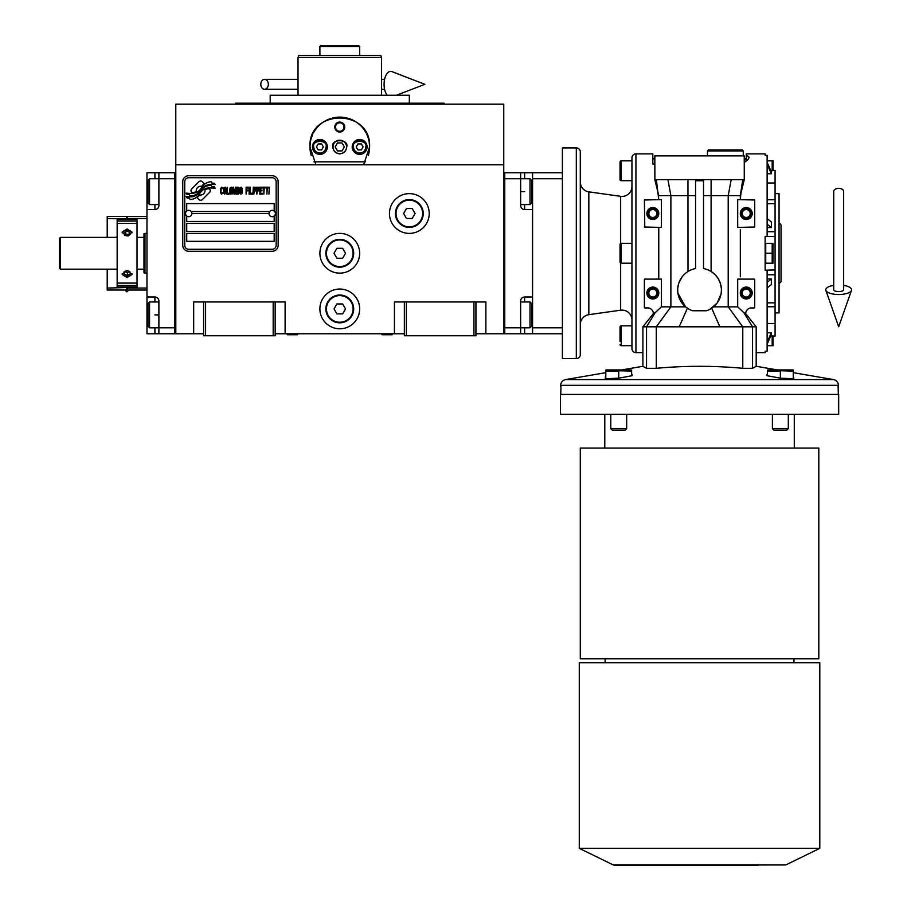 <?xml version="1.0" encoding="UTF-8"?>
<svg xmlns="http://www.w3.org/2000/svg" width="911" height="911" viewBox="0 0 911 911"><rect width="100%" height="100%" fill="white"/><g stroke="black" fill="none" stroke-linecap="round" stroke-linejoin="round"><path stroke-width="1.37" d="M475.929 333.768L503.76 333.768L503.76 104.184L175.789 104.184L175.789 164.811L503.76 164.811M404.37 333.768L275.168 333.768M203.608 333.768L175.789 333.768L175.789 164.811M359.651 308.92A19.883 19.883 0 0 0 339.769 289.038A19.883 19.883 0 0 0 319.898 308.92A19.883 19.883 0 0 0 339.769 328.791A19.883 19.883 0 0 0 359.651 308.92M359.651 253.269A19.883 19.883 0 0 0 339.769 233.387A19.883 19.883 0 0 0 319.898 253.269A19.883 19.883 0 0 0 339.769 273.141A19.883 19.883 0 0 0 359.651 253.269M429.218 213.516A19.883 19.883 0 0 0 409.335 193.633A19.883 19.883 0 0 0 389.464 213.516A19.883 19.883 0 0 0 409.335 233.387A19.883 19.883 0 0 0 429.218 213.516M394.429 333.768L394.429 301.962L404.37 301.962L404.37 335.749L475.929 335.749L475.929 301.962L485.87 301.962L485.87 333.768M193.679 333.768L193.679 301.962L203.608 301.962L203.608 335.749L275.168 335.749L275.168 301.962L285.109 301.962L285.109 333.768M404.37 301.962L475.929 301.962M203.608 301.962L275.168 301.962M473.936 335.749L473.936 301.962M406.363 335.749L406.363 301.962M273.186 335.749L273.186 301.962M205.601 335.749L205.601 301.962M210.259 190.661A2.482 2.482 0 0 0 209.541 188.907L209.302 188.679A11.524 11.524 0 0 0 204.907 189.761A4.361 4.361 0 0 1 199.68 194.908A17.309 17.309 0 0 1 197.027 197.71L198.883 199.566A2.482 2.482 0 0 0 202.39 199.566L209.541 192.415A2.482 2.482 0 0 0 210.259 190.661M269.007 213.516A3.177 3.177 0 0 0 272.184 216.693A3.177 3.177 0 0 0 275.373 213.516A3.177 3.177 0 0 0 272.184 210.327A3.177 3.177 0 0 0 269.007 213.516L191.891 213.516A3.177 3.177 0 0 1 188.702 216.693A3.177 3.177 0 0 1 185.525 213.516A3.177 3.177 0 0 1 188.702 210.327A3.177 3.177 0 0 1 191.891 213.516M186.721 241.335L274.177 241.335L274.177 233.387L186.721 233.387L186.721 241.335M191.185 211.523L269.702 211.523M276.158 181.71A3.974 3.974 0 0 0 272.184 177.736L188.702 177.736A3.974 3.974 0 0 0 184.728 181.71L184.728 245.31A3.974 3.974 0 0 0 188.702 249.284L272.184 249.284A3.974 3.974 0 0 0 276.158 245.31L276.158 181.71M186.721 223.446L186.721 231.405L274.177 231.405L274.177 223.446L186.721 223.446M186.721 215.998L186.721 221.464L274.177 221.464L274.177 215.998M274.177 211.033L274.177 203.574L186.721 203.574L186.721 211.033M211.956 186.653L211.124 185.263A18.243 18.243 0 0 0 206.865 186.015A9.52 9.52 0 0 0 202.185 189.192A355.973 355.973 0 0 1 199.714 192.21A14.997 14.997 0 0 1 196.264 195.284A9.85 9.85 0 0 1 190.627 196.856A70.716 70.716 0 0 1 186.117 196.571L186.994 198.029L189.329 198.188L190.137 199.532A11.444 11.444 0 0 0 195.341 198.063A10.852 10.852 0 0 0 199.338 194.145A15.123 15.123 0 0 1 202.652 190.274A10.249 10.249 0 0 1 209.428 187.928A117.77 117.77 0 0 1 215.155 188.19L214.336 186.823L211.956 186.653M211.956 183.1L211.158 181.767A10.784 10.784 0 0 0 204.975 183.931A13.107 13.107 0 0 0 201.9 187.21A28.719 28.719 0 0 1 200.021 189.727A9.326 9.326 0 0 1 195.819 192.597A15.692 15.692 0 0 1 190.763 193.405A39.925 39.925 0 0 1 186.117 193.109L186.926 194.464L189.329 194.635L190.092 195.899A11.786 11.786 0 0 0 200.306 190.627A15.123 15.123 0 0 1 203.745 186.88A11.422 11.422 0 0 1 209.632 184.546A24.813 24.813 0 0 1 215.155 184.614L214.347 183.27L211.956 183.1M204.235 183.601L202.379 181.756A2.482 2.482 0 0 0 198.871 181.756L191.731 188.896A2.482 2.482 0 0 0 191.731 192.403L191.959 192.631A11.524 11.524 0 0 0 196.355 191.561A4.361 4.361 0 0 1 201.593 186.391A17.332 17.332 0 0 1 204.235 183.601M223.047 193.098L223.104 192.358L222.17 193.246L220.974 192.358L221.111 188.509L222.17 188.065L223.104 188.953L222.774 187.62L221.578 187.176L220.576 188.805L220.713 193.098L221.578 194.134L223.047 193.098M225.245 187.176L224.106 187.62L223.639 189.545L223.844 193.098L224.71 194.134L226.247 192.506L226.247 188.805L225.245 187.176M227.238 187.176L226.839 194.134L229.242 194.134L229.242 193.246L227.238 193.246L227.238 187.176M231.371 187.176L230.244 187.62L229.777 189.545L229.971 193.098L230.847 194.134L231.975 193.69L232.442 191.766L232.248 188.213L231.371 187.176M234.844 194.134L235.778 188.657L236.177 194.134L236.177 187.176L235.573 187.176L234.571 193.394L233.58 187.176L232.977 187.176L232.977 194.134L233.375 188.657L234.844 194.134M238.91 190.729L238.648 187.324L236.712 187.176L236.712 194.134L238.648 193.986L238.91 190.729M241.313 187.176L240.174 187.62L239.707 189.545L239.912 193.098L240.777 194.134L241.905 193.69L242.372 191.766L242.315 188.805L241.313 187.176M246.107 194.134L246.505 190.877L248.247 190.877L248.247 189.989L246.505 189.989L246.505 188.065L248.509 188.065L248.509 187.176L246.107 187.176L246.107 194.134M249.045 194.134L249.443 187.176L249.045 194.134M250.377 187.176L249.978 194.134L252.381 194.134L252.381 193.246L250.377 193.246L250.377 187.176M252.905 194.134L253.315 187.176L252.905 194.134M256.31 189.397L255.775 187.324L253.839 187.176L253.839 194.134L254.249 191.025L255.775 190.877L256.31 189.397M259.316 189.397L258.781 187.324L256.845 187.176L256.845 194.134L257.244 191.025L258.781 190.877L259.316 189.397M262.243 194.134L262.243 193.246L260.239 193.246L260.239 190.877L261.981 190.877L261.981 189.989L260.239 189.989L260.239 188.065L262.243 188.065L262.243 187.176L259.84 187.176L259.84 194.134L262.243 194.134M265.306 187.917L265.306 187.176L262.778 187.176L262.778 187.917L263.848 187.917L263.848 194.134L264.247 187.917L265.306 187.917M268.381 187.917L268.381 187.176L265.841 187.176L265.841 187.917L266.912 187.917L266.912 194.134L267.31 187.917L268.381 187.917M268.916 194.134L269.314 187.176L268.916 194.134M224.448 188.213L225.837 188.953L225.245 193.246L224.106 192.358L224.448 188.213M230.574 188.213L231.975 188.953L231.371 193.246L230.244 192.358L230.574 188.213M237.111 190.137L237.111 188.065L238.375 188.065L238.58 189.989L237.111 190.137M238.705 191.469L238.58 193.098L237.111 193.246L237.111 191.025L238.705 191.469M240.504 188.213L241.905 188.953L241.313 193.246L240.174 192.358L240.504 188.213M255.706 189.989L254.249 190.137L254.249 187.917L255.706 188.065L255.706 189.989M258.713 189.989L257.244 190.137L257.244 187.917L258.713 188.065L258.713 189.989M188.702 251.277A5.967 5.967 0 0 1 182.747 245.31L182.747 181.71A5.967 5.967 0 0 1 188.702 175.743L272.184 175.743A5.967 5.967 0 0 1 278.151 181.71L278.151 245.31A5.967 5.967 0 0 1 272.184 251.277L188.702 251.277M352.489 119.956L350.473 119.09A29.812 29.812 0 0 0 348.617 118.453A29.812 29.812 0 0 1 354.823 121.186M347.171 118.043A29.812 29.812 0 0 0 339.769 117.109A29.812 29.812 0 0 1 347.171 118.043M339.712 117.109A29.812 29.812 0 0 0 332.321 118.054A29.812 29.812 0 0 1 339.712 117.109M324.669 121.22A29.812 29.812 0 0 1 330.864 118.464A29.812 29.812 0 0 0 329.065 119.09L324.703 121.197M323.462 121.96L321.31 123.509M317.29 127.335L315.206 130.022M312.678 134.475L311.3 138.051M310.298 142.446L309.956 146.922C308.1 108.455 371.449 108.466 369.581 146.922L369.251 142.446M315.923 164.811L309.956 146.922L310.173 150.531M369.365 150.531L369.581 146.922L363.626 164.811M444.124 104.184L444.124 103.194L235.414 103.194L235.414 104.184M409.335 103.194L409.335 95.245L270.203 95.245L270.203 103.194M311.232 155.565A29.812 29.812 0 0 1 310.435 141.569M310.503 141.251A29.812 29.812 0 0 1 312.701 134.418M313.43 132.949A29.812 29.812 0 0 1 317.472 127.13M317.905 126.652A29.812 29.812 0 0 1 323.735 121.789M355.78 121.767A29.812 29.812 0 0 1 361.621 126.64M362.031 127.084A29.812 29.812 0 0 1 366.085 132.915M366.826 134.384A29.812 29.812 0 0 1 369.023 141.171M369.092 141.512A29.812 29.812 0 0 1 368.306 155.565M346.533 146.922A6.753 6.753 0 0 0 339.769 140.169A6.753 6.753 0 0 0 333.016 146.922A6.753 6.753 0 0 0 339.769 153.686A6.753 6.753 0 0 0 346.533 146.922M352.193 146.922A7.459 7.459 0 0 0 359.651 154.38A7.459 7.459 0 0 0 367.099 146.922A7.459 7.459 0 0 0 359.651 139.474A7.459 7.459 0 0 0 352.193 146.922M312.439 146.922A7.459 7.459 0 0 0 319.898 154.38A7.459 7.459 0 0 0 327.345 146.922A7.459 7.459 0 0 0 319.898 139.474A7.459 7.459 0 0 0 312.439 146.922M334.804 127.05A4.965 4.965 0 0 1 339.769 122.074A4.965 4.965 0 0 1 344.734 127.05A4.965 4.965 0 0 1 339.769 132.015A4.965 4.965 0 0 1 334.804 127.05M365.596 161.828L313.953 161.828M339.769 153.879C343.971 153.435 346.282 151.124 346.727 146.922C349.198 138.666 330.34 138.666 332.811 146.922C333.255 151.124 335.578 153.435 339.769 153.879M335.18 146.922L337.48 150.896L342.069 150.896L344.358 146.922L342.069 142.947L337.48 142.947L335.18 146.922M319.898 153.082C323.61 152.695 325.66 150.634 326.058 146.922C328.245 139.611 311.539 139.611 313.737 146.922C314.124 150.634 316.174 152.695 319.898 153.082M319.898 153.879A6.958 6.958 180 0 0 326.855 146.922A6.958 6.958 -0 0 0 319.898 139.964A6.958 6.958 -0 0 0 312.94 146.922A6.958 6.958 180 0 0 319.898 153.879M318.167 143.938L316.447 146.922L318.167 149.905L321.617 149.905L323.337 146.922L321.617 143.938L318.167 143.938M359.651 153.082C363.364 152.695 365.413 150.634 365.812 146.922C367.998 139.611 351.293 139.611 353.491 146.922C353.878 150.634 355.928 152.695 359.651 153.082M359.651 153.879A6.958 6.958 180 0 0 366.609 146.922A6.958 6.958 -0 0 0 359.651 139.964A6.958 6.958 -0 0 0 352.694 146.922A6.958 6.958 180 0 0 359.651 153.879M357.921 143.938L356.201 146.922L357.921 149.905L361.371 149.905L363.09 146.922L361.371 143.938L357.921 143.938M335.521 127.05A4.248 4.248 0 0 1 339.769 122.803A4.248 4.248 0 0 1 344.016 127.05A4.248 4.248 0 0 1 339.769 131.286A4.248 4.248 0 0 1 335.521 127.05M322.87 45.55L321.219 45.55M359.651 46.541L358.649 45.55L320.888 45.55L319.898 46.541L359.651 46.541L359.651 55.491L376.539 55.491L366.609 55.491M334.804 55.491L299.981 55.491M381.515 57.473L380.787 55.491L298.751 55.491L298.034 57.473L381.515 57.473L381.515 95.245M298.034 95.245L298.034 57.473M380.787 55.491L376.539 55.491M355.677 46.541L323.872 46.541M302.999 55.491L312.94 55.491M344.734 55.491L359.651 55.491M319.898 55.491L319.898 46.541M381.493 333.768L382.062 334.758L392.151 334.758L392.732 333.768M286.817 333.768L287.386 334.758L297.476 334.758L298.045 333.768M520.648 172.76L532.582 172.76L532.582 333.768L504.751 333.768L504.751 172.76L520.648 172.76L520.648 178.727L504.751 178.727L504.751 327.801L520.648 327.801L520.648 300.972A3.974 3.974 0 0 1 524.622 296.997L532.582 296.997L532.582 209.53L524.622 209.53A3.974 3.974 0 0 1 520.648 205.556L520.648 178.727L529.997 178.727L529.997 204.565L520.648 204.565M532.582 314.887L531.58 314.887L531.58 326.218L531.58 303.557L529.997 301.962L529.997 327.801L520.648 327.801L520.648 333.768M504.751 333.768L503.76 333.768L503.76 172.76L504.751 172.76M529.997 178.727L531.58 180.321L531.58 202.971L531.58 191.64L532.582 191.64M146.967 209.53L146.967 191.64L147.958 191.64L147.958 180.321L147.958 202.971L149.552 204.565L149.552 178.727L158.89 178.727L158.89 205.556A3.974 3.974 0 0 1 154.916 209.53L146.967 209.53L146.967 296.997L154.916 296.997A3.974 3.974 0 0 1 158.89 300.972L158.89 333.768L174.787 333.768L174.787 172.76L158.89 172.76L158.89 178.727L174.787 178.727L174.787 327.801L149.552 327.801L149.552 301.962L158.89 301.962M146.967 191.64L146.967 172.76L158.89 172.76M158.89 333.768L154.916 333.768L154.916 327.801M146.967 296.997L146.967 333.768L154.916 333.768M174.787 333.768L175.789 333.768L175.789 172.76L174.787 172.76M149.552 327.801L147.958 326.218L147.958 303.557L147.958 314.887L146.967 314.887M144.974 233.387L143.984 233.751L143.984 272.776L144.974 273.141L144.974 233.387L146.967 233.387M143.984 237.361L137.026 237.361M143.984 269.166L137.026 269.166M532.582 327.801L562.394 327.801L562.394 178.727L532.582 178.727M532.582 172.76L562.394 172.76L562.394 333.768L532.582 333.768M423.251 213.516A13.916 13.916 0 0 1 409.335 227.42A13.916 13.916 0 0 1 395.431 213.516A13.916 13.916 0 0 1 409.335 199.6A13.916 13.916 0 0 1 423.251 213.516M422.658 213.516A13.312 13.312 0 0 1 409.335 226.828A13.312 13.312 0 0 1 396.023 213.516A13.312 13.312 0 0 1 409.335 200.192A13.312 13.312 0 0 1 422.658 213.516M415.074 213.516L412.205 208.539L406.465 208.539L403.607 213.516L406.465 218.481L412.205 218.481L415.074 213.516M353.684 253.269A13.916 13.916 0 0 1 339.769 267.174A13.916 13.916 0 0 1 325.853 253.269A13.916 13.916 0 0 1 339.769 239.354A13.916 13.916 0 0 1 353.684 253.269M353.092 253.269A13.312 13.312 0 0 1 339.769 266.581A13.312 13.312 0 0 1 326.457 253.269A13.312 13.312 0 0 1 339.769 239.946A13.312 13.312 0 0 1 353.092 253.269M345.508 253.269L342.638 248.293L336.899 248.293L334.03 253.269L336.899 258.234L342.638 258.234L345.508 253.269M353.684 308.92A13.916 13.916 0 0 1 339.769 322.836A13.916 13.916 0 0 1 325.853 308.92A13.916 13.916 0 0 1 339.769 295.005A13.916 13.916 0 0 1 353.684 308.92M353.092 308.92A13.312 13.312 0 0 1 339.769 322.232A13.312 13.312 0 0 1 326.457 308.92A13.312 13.312 0 0 1 339.769 295.597A13.312 13.312 0 0 1 353.092 308.92M345.508 308.92L342.638 303.955L336.899 303.955L334.03 308.92L336.899 313.885L342.638 313.885L345.508 308.92M838.678 188.372A4.965 3.086 0 0 1 843.654 191.469L843.654 289.766A4.965 1.822 0 0 1 838.678 291.6A4.965 1.822 0 0 1 833.713 289.766L833.713 191.469A4.965 3.086 0 0 1 838.678 188.372M833.713 285.394A12.925 4.749 0 0 0 825.867 290.381A12.925 4.749 0 0 0 838.678 294.515A12.925 4.749 0 0 0 851.5 290.381A12.925 4.749 0 0 0 843.654 285.394M260.808 84.313A4.965 3.758 -90 0 0 264.566 89.278A4.965 3.758 -90 0 0 268.335 84.313A4.965 3.758 -90 0 0 264.566 79.337A4.965 3.758 -90 0 0 260.808 84.313M387.175 95.245A12.925 6.616 -90 0 1 384.078 84.313A12.925 6.616 -90 0 1 391.992 71.639L424.845 84.313L396.501 95.245M117.143 269.166L60.502 269.166L59.5 268.176L59.5 238.352L60.502 237.361L117.143 237.361M60.502 269.166L60.502 237.361M620.642 263.051L620.642 310.207A9.941 9.941 0 0 1 631.961 320.057M631.961 186.47A9.941 9.941 0 0 1 620.642 196.32L588.836 191.857A9.941 9.941 0 0 1 580.284 182.006M621.222 180.708L631.961 180.708L631.961 160.837L621.222 160.837A1.196 1.196 0 0 0 620.038 162.033L620.038 179.524A1.196 1.196 0 0 0 621.222 180.708L621.222 160.837M642.893 352.648L635.935 352.648A3.974 3.974 0 0 1 631.961 348.674L631.961 157.854A3.974 3.974 0 0 1 635.935 153.879L652.834 153.879L652.834 164.014L652.834 158.844L654.815 158.844M649.315 308.157L648.359 307.929A5.967 5.967 0 0 1 653.426 313.817L653.415 313.498M644.783 307.929L648.359 307.929M644.384 279.506L644.384 307.531M658.767 279.108L658.767 227.42M644.384 227.021L661.397 227.42L661.397 199.6L644.384 199.999L644.783 227.42M657.901 192.119L658.767 195.626L695.571 195.626L695.571 180.799L703.52 180.799L703.52 268.54A21.864 21.864 0 0 1 721.41 290.04L721.125 293.57M654.815 164.014L652.834 164.014M621.632 369.946L606.327 369.946L631.129 369.946L606.327 369.946L621.632 369.946L642.893 366.29L642.893 326.81L646.537 326.81L646.537 368.306L643.804 366.826M658.266 193.633L654.827 179.718L744.264 179.718L744.264 155.872L654.815 155.872L654.884 179.695M711.115 179.718L711.092 195.626L703.52 195.626L703.52 179.695M687.964 179.718L687.999 271.467M695.571 180.799L695.571 268.54A21.864 21.864 0 0 0 692.565 310.753L706.515 310.753A21.864 21.864 0 0 0 721.41 290.04L721.387 289.015M721.102 293.706L717.344 302.737M717.003 303.204L709.999 309.239M711.582 271.785L714.907 274.473M715.226 274.803L718.21 278.652M718.358 278.903L720.35 283.31M720.555 283.993L721.341 288.297M731.169 179.718L728.208 195.626L711.092 195.626L711.092 271.467M667.922 179.718L670.883 195.626L670.883 306.848L656.296 326.81L755.879 326.81M685.881 272.97L684.036 274.621M683.956 274.701L682.521 276.318M682.259 276.637L678.786 283.173M678.718 283.378L677.761 288.138M677.909 293.171L685.55 306.848L661.397 306.848L655.123 312.78L646.537 326.81L656.296 326.81L656.296 368.306C685.129 365.653 713.962 365.653 742.784 368.306L752.543 368.306L752.543 326.81L743.957 312.78L737.694 306.848L728.208 306.848L742.784 326.81L742.784 368.306M689.228 309.319L685.55 306.848M687.395 308.214L679.219 326.81M711.696 308.214L719.872 326.81M742.738 179.718L740.324 195.626L728.208 195.626L728.208 306.848L713.529 306.848M656.341 179.718L658.767 199.6M740.324 195.626L740.324 199.6L740.928 193.155M744.264 162.465L747.829 159.846L749.241 157.296L746.257 154.916L746.257 153.879L765.138 153.879L765.138 155.326L765.138 153.879M754.707 199.999L737.694 199.6L737.694 227.42L754.707 227.021L754.707 199.999M740.324 229.754L740.324 276.773M754.308 279.108L737.694 279.108L737.694 306.848M754.707 307.531L754.707 279.506M754.308 307.929L750.379 307.986M765.138 352.648L765.138 351.202L765.138 352.648L756.187 352.648M765.138 351.202L767.13 351.202L767.13 270.157L765.138 270.157L765.138 236.37L775.079 236.621L775.079 323.519L767.13 323.519M765.138 155.326L767.13 155.326L767.13 236.37M744.264 159.846L747.829 159.846M652.834 158.844L652.834 153.879M653.244 315.297A5.967 5.967 0 0 0 653.426 313.817L653.244 315.297L655.123 312.78M644.783 279.108L661.397 279.108L661.397 306.848M746.257 158.844L746.257 154.916L746.257 158.844L744.264 158.844M743.957 312.78L745.847 315.297A5.967 5.967 0 0 1 750.721 307.929M777.447 369.946L792.764 369.946L767.962 369.946L792.764 369.946L777.447 369.946L756.187 366.29L752.543 368.306M775.079 269.907L767.13 270.157M646.537 368.306L656.296 368.306M793.276 376.96L793.777 378.782L780.363 378.167L766.948 375.685L767.438 373.658M631.642 373.658L632.143 375.685L618.728 378.167L605.314 378.782L605.804 376.96M793.276 372.667L833.497 379.58L565.594 379.58A5.967 5.967 0 0 0 560.641 385.307L560.618 386.435M605.804 372.667L565.594 379.58M793.777 378.782L793.777 377.906M770.82 335.977L775.079 336.102L775.079 323.519M767.13 332.788L771.355 332.788L767.13 342.16M767.13 344.153L771.355 334.781L771.355 332.788M767.13 278.971L771.355 278.971L767.13 282.285M767.13 287.91L771.355 284.585L771.355 278.971M765.138 243.328L772.221 243.362M765.138 263.199L765.73 263.199L765.73 243.328M770.82 170.562L775.079 170.425L775.079 236.621M767.13 224.243L771.355 227.556L771.355 221.942L767.13 218.617M771.355 227.556L767.13 227.556M767.13 164.367L771.355 173.739L771.355 171.746L767.13 162.374M771.355 173.739L767.13 173.739M766.948 375.685L766.948 374.649M605.314 377.906L605.314 377.052M632.143 375.685L632.143 374.649M560.641 385.307L838.439 385.307A5.967 5.967 0 0 0 833.497 379.58M631.961 325.819L621.222 325.819A1.196 1.196 0 0 0 620.038 327.003L620.038 335.749M631.961 345.69L621.222 345.69L621.222 325.819M631.961 243.328L621.222 243.328A1.196 1.196 0 0 0 620.038 244.524L620.038 262.015A1.196 1.196 0 0 0 621.222 263.199L621.222 243.328M631.961 263.199L621.222 263.199M838.439 385.307L838.325 394.395L560.755 394.395L560.971 386.435L560.755 394.395M741.281 293.023A4.965 4.965 0 0 1 746.257 288.047A4.965 4.965 0 0 1 751.222 293.023A4.965 4.965 0 0 1 746.257 297.988A4.965 4.965 0 0 1 741.281 293.023M741.281 213.516A4.965 4.965 0 0 1 746.257 208.539A4.965 4.965 0 0 1 751.222 213.516A4.965 4.965 0 0 1 746.257 218.481A4.965 4.965 0 0 1 741.281 213.516M838.325 394.395L838.12 386.435M647.858 293.023A4.965 4.965 0 0 1 652.834 288.047A4.965 4.965 0 0 1 657.799 293.023A4.965 4.965 0 0 1 652.834 297.988A4.965 4.965 0 0 1 647.858 293.023M647.858 213.516A4.965 4.965 0 0 1 652.834 208.539A4.965 4.965 0 0 1 657.799 213.516A4.965 4.965 0 0 1 652.834 218.481A4.965 4.965 0 0 1 647.858 213.516M620.038 341.477L620.038 327.003M620.038 344.495A1.196 1.196 0 0 0 621.222 345.69M620.642 310.207L588.836 314.671L588.836 191.857M772.824 337.594L772.983 339.029M772.915 343.253L772.198 345.69L773.029 345.69L772.198 345.69L772.198 335.749M767.13 345.69L772.198 345.69M775.079 193.633L779.053 193.633L779.053 312.894L775.079 312.894M772.482 243.909L772.983 246.585M773.029 248.293L772.983 250.001M772.915 250.821L772.198 253.269L772.198 243.328M772.824 255.103L772.983 256.538M772.915 260.762L772.198 263.199L773.029 263.199L772.198 263.199L772.198 253.269L765.73 253.269M765.73 263.199L772.198 263.199M773.029 160.837L772.198 160.837L773.029 160.837A2.984 2.984 0 0 1 773.086 161.236L773.086 170.425L773.086 161.236M767.13 160.837L772.198 160.837L772.198 170.778M743.274 150.896L742.283 149.905L708.485 149.905L707.494 150.896L743.274 150.896L743.274 155.872M707.494 150.896L707.494 155.872M620.038 175.743L620.038 176.495M620.038 258.234L620.038 258.986M620.038 253.292L620.038 247.541M580.284 324.521A9.941 9.941 0 0 1 588.836 314.671M773.086 345.292L773.086 336.102L773.086 345.292A2.984 2.984 0 0 1 773.029 345.69M773.086 243.727L773.086 262.801L773.086 243.727A2.984 2.984 0 0 0 773.029 243.328M580.284 164.31L580.284 177.235M562.394 172.76L562.394 147.912L576.31 147.912A3.974 3.974 0 0 1 580.284 151.886L580.284 354.641A3.974 3.974 0 0 1 576.31 358.615L562.394 358.615L562.394 333.768M767.438 375.776L767.438 370.014L767.438 371.107L780.363 371.096L780.363 378.167M768.986 370.47L769.841 370.276M770.615 370.162L771.685 370.071M777.185 370.162L777.96 370.276M779.543 370.709L793.276 371.107L793.276 370.014L793.276 371.107L793.276 370.014L793.276 371.107L792.468 370.709M781.911 370.47L782.765 370.276L781.911 370.47M783.528 370.162L784.61 370.071L783.528 370.162M790.11 370.162L790.885 370.276L790.11 370.162M793.276 378.76L793.276 371.107L792.524 370.731M605.804 378.76L605.804 370.014L605.804 371.107L605.804 370.014L605.804 371.107L618.728 371.107L618.728 378.167M607.352 370.47L608.206 370.276L607.352 370.47M608.981 370.162L610.051 370.071L608.981 370.162M615.551 370.162L616.326 370.276L615.551 370.162M617.965 370.731L631.642 371.107L631.642 370.014L631.642 371.107L630.833 370.709M620.277 370.47L621.131 370.276M621.894 370.162L622.976 370.071M628.476 370.162L629.25 370.276M631.642 375.776L631.642 371.107M626.677 428.648L610.78 428.648L612.294 430.174L625.151 430.174L626.677 428.648L626.677 414.266M610.78 428.648L610.78 414.266M788.311 428.648L772.414 428.648L773.929 430.174L786.785 430.174L788.311 428.648L788.311 414.266M772.414 428.648L772.414 414.266M779.053 223.446A1.993 1.993 0 0 1 781.034 225.438L781.034 281.089A1.993 1.993 0 0 1 779.053 283.082M838.678 414.266L560.402 414.266L560.402 394.395L838.678 394.395L838.678 414.266M616.007 662.707L819.798 662.707L819.798 848.357L579.282 848.357L579.282 662.707L616.007 662.707M793.959 662.707L793.959 658.755M605.132 662.707L605.132 658.755M699.546 658.755L818.807 658.755L818.807 448.064L580.284 448.064L580.284 658.755L699.546 658.755M794.29 414.266L794.29 448.064M604.79 414.266L604.79 448.064M127.084 270.533L122.12 274.348L127.084 277.57L132.061 274.348L127.084 270.533M127.084 228.968L122.12 232.18L127.084 235.995L132.061 232.18L127.084 228.968M117.143 283.082L117.143 223.446L137.026 223.446L137.026 285.473L117.143 285.473L117.143 283.082L137.026 283.082M117.143 286.965L137.026 286.965L137.026 287.546L117.143 287.546L117.143 285.473M117.143 223.446L117.143 218.982L137.026 218.982L137.026 223.446M137.026 286.965L137.026 285.473M122.222 273.642A4.965 3.519 180 0 0 123.201 275.133A4.965 3.519 180 0 0 127.084 276.454A4.965 3.519 180 0 0 131.958 273.642M126.527 270.567L123.885 272.047L124.397 274.462L127.597 275.35L130.284 273.835L129.783 271.421L126.652 270.556M127.597 275.35L127.597 272.537L129.647 271.387M124.534 271.683L127.597 272.537M124.397 274.462L124.397 271.763M131.958 232.886A4.965 3.519 0 0 0 130.102 230.79A4.965 3.519 0 0 0 127.084 230.073A4.965 3.519 0 0 0 123.133 231.451A4.965 3.519 0 0 0 122.211 232.886M129.18 231.656L125.764 231.337L123.668 233.273L125.001 235.528L128.417 235.835L130.501 233.899L129.18 231.656L129.18 234.457L125.764 234.15L124.75 235.095M125.764 231.337L125.764 234.15M116.562 237.361L117.143 236.37M117.143 270.157L116.562 269.166M126.686 218.982L107.213 218.481L107.213 237.361M107.213 218.481L107.213 216.488L126.686 216.488L126.686 218.481M126.686 288.047L126.686 290.04L107.213 290.04L107.213 288.047L126.686 287.546M107.213 269.166L107.213 288.047M146.967 290.04L127.483 290.04L127.483 287.546M127.483 218.982L127.483 216.488L146.967 216.488M524.622 296.997L524.622 301.962M524.622 327.801L524.622 333.768M524.622 172.76L524.622 178.727M524.622 204.565L524.622 209.53M520.648 191.64L524.622 191.64M154.916 178.727L154.916 172.76M158.89 314.887L154.916 314.887M154.916 301.962L154.916 296.997M154.916 209.53L154.916 204.565M635.935 352.648L635.935 153.879M740.29 293.023A5.967 5.967 0 0 1 746.257 287.056A5.967 5.967 0 0 1 752.213 293.023A5.967 5.967 0 0 1 746.257 298.979A5.967 5.967 0 0 1 740.29 293.023M740.29 213.516A5.967 5.967 0 0 1 746.257 207.549A5.967 5.967 0 0 1 752.213 213.516A5.967 5.967 0 0 1 746.257 219.471A5.967 5.967 0 0 1 740.29 213.516M646.867 293.023A5.967 5.967 0 0 1 652.834 287.056A5.967 5.967 0 0 1 658.79 293.023A5.967 5.967 0 0 1 652.834 298.979A5.967 5.967 0 0 1 646.867 293.023M646.867 213.516A5.967 5.967 0 0 1 652.834 207.549A5.967 5.967 0 0 1 658.79 213.516A5.967 5.967 0 0 1 652.834 219.471A5.967 5.967 0 0 1 646.867 213.516M767.13 306.756L775.079 306.756M767.13 302.839L775.079 302.839M767.13 274.815L775.079 274.815M767.13 231.713L775.079 231.713M767.13 203.688L775.079 203.688M767.13 199.771L775.079 199.771M620.642 196.32L620.642 243.476M750.231 293.023A3.974 3.974 0 0 0 746.257 289.038A3.974 3.974 0 0 0 742.283 293.023A3.974 3.974 0 0 0 746.257 296.997A3.974 3.974 0 0 0 750.231 293.023M750.231 213.516A3.974 3.974 0 0 0 746.257 209.53A3.974 3.974 0 0 0 742.283 213.516A3.974 3.974 0 0 0 746.257 217.49A3.974 3.974 0 0 0 750.231 213.516M656.808 293.023A3.974 3.974 0 0 0 652.834 289.038A3.974 3.974 0 0 0 648.86 293.023A3.974 3.974 0 0 0 652.834 296.997A3.974 3.974 0 0 0 656.808 293.023M656.808 213.516A3.974 3.974 0 0 0 652.834 209.53A3.974 3.974 0 0 0 648.86 213.516A3.974 3.974 0 0 0 652.834 217.49A3.974 3.974 0 0 0 656.808 213.516M576.31 147.912L576.31 358.615M819.798 848.357L785.783 864.949L613.308 864.949L579.282 848.357M117.143 219.562L137.026 219.562M137.026 221.066L117.143 221.066M127.483 288.047L146.967 288.047M146.967 218.481L127.483 218.481M520.648 301.962L529.997 301.962M531.58 326.218L529.997 327.801M531.58 202.971L529.997 204.565M147.958 303.557L149.552 301.962M158.89 204.565L149.552 204.565M147.958 180.321L149.552 178.727M144.974 273.141L146.967 273.141M851.5 290.381L838.678 326.742L825.867 290.381M264.566 89.278L298.034 89.278M381.515 89.278L384.59 89.278M264.566 79.337L298.034 79.337M381.515 79.337L384.59 79.337M744.264 179.718L740.814 193.633M642.893 326.81L654.041 312.78M756.187 366.29L756.187 326.81L745.039 312.78M775.079 336.102L770.752 336.102M775.079 183.009L767.13 183.009M775.079 170.425L770.752 170.425M617.146 865.165L785.783 864.949M613.308 864.949L615.483 865.45C616.28 865.45 616.28 865.45 615.483 865.45L757.941 865.45M128.872 290.04L126.891 291.862L124.909 290.04"/></g></svg>
